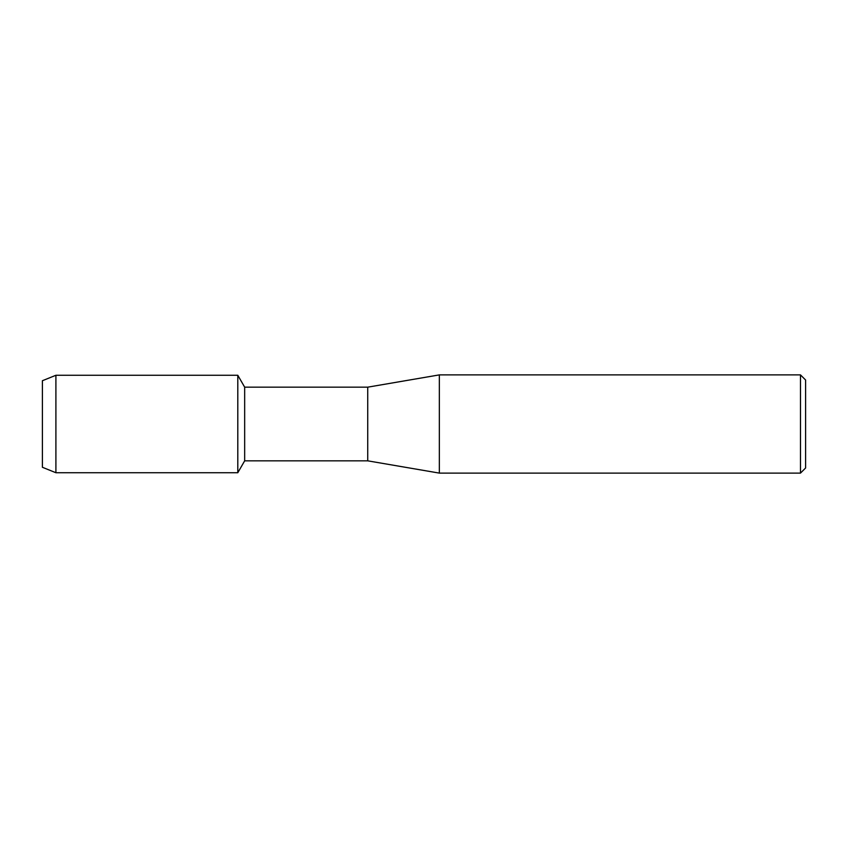 <?xml version="1.0" encoding="UTF-8"?>
<svg xmlns="http://www.w3.org/2000/svg" width="848" height="848" viewBox="0 0 848 848"><rect width="100%" height="100%" fill="white"/><g stroke="black" fill="none" stroke-linecap="round" stroke-linejoin="round"><path stroke-width="1.27" d="M42.4 467.28L42.4 380.72L55.904 375.272L237.8 375.272L244.669 387.165L367.735 387.165L439.349 374.89L800.48 374.89L805.6 380.01L805.6 467.99L800.48 473.11L439.349 473.11L367.735 460.835L244.669 460.835L237.8 472.728L237.8 375.272L237.8 472.728L55.904 472.728L42.4 467.28L42.4 380.72M244.669 460.835L244.669 387.165M367.735 460.835L367.735 387.165M439.349 473.11L439.349 374.89M800.48 473.11L800.48 374.89M55.904 472.728L55.904 375.272"/></g></svg>
